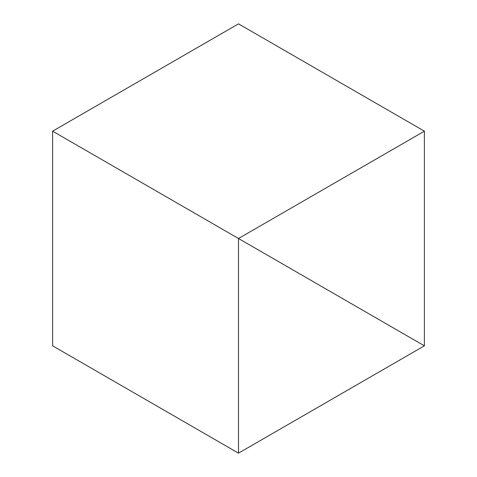 <?xml version="1.0" encoding="UTF-8"?>
<svg xmlns="http://www.w3.org/2000/svg" width="477" height="477" viewBox="0 0 477 477"><rect width="100%" height="100%" fill="white"/><g stroke="black" fill="none" stroke-linecap="round" stroke-linejoin="round"><path stroke-width="0.72" d="M424.393 131.175L238.5 23.85L52.607 131.175L238.5 238.5L424.393 131.175L424.393 345.825L52.607 131.175L52.607 345.825L238.5 453.15L424.393 345.825L238.5 238.5L238.5 453.15"/></g></svg>
